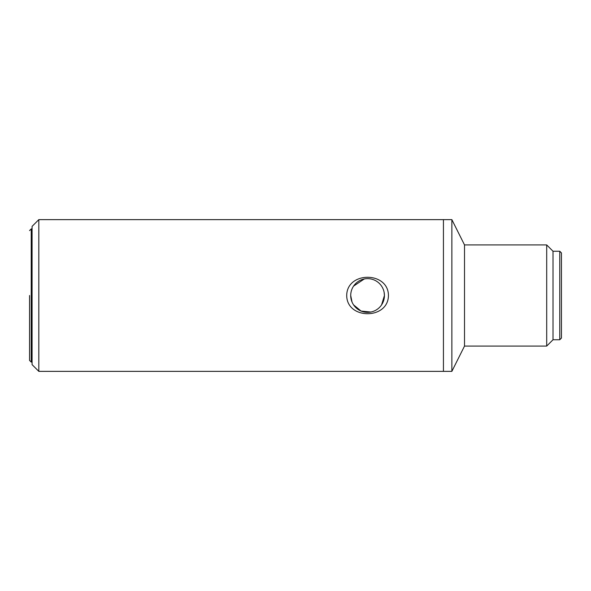 <?xml version="1.0" encoding="UTF-8"?>
<svg xmlns="http://www.w3.org/2000/svg" width="591" height="591" viewBox="0 0 591 591"><rect width="100%" height="100%" fill="white"/><g stroke="black" fill="none" stroke-linecap="round" stroke-linejoin="round"><path stroke-width="0.89" d="M546.697 244.925L464.511 244.925L464.511 346.075L546.697 346.075L546.697 244.925L553.021 251.249L559.766 251.249L559.766 339.751L561.45 338.067L561.45 252.933L559.766 251.249M546.697 346.075L553.021 339.751L553.021 251.249M464.511 244.925L451.864 219.638L451.864 371.362L464.511 346.075M38.821 219.638L38.821 371.362L32.077 364.625L32.077 226.375L38.821 219.638L443.435 219.638L443.435 371.362L443.435 219.638L451.864 219.638M29.55 295.5L29.55 360.407L29.55 295.5M346.71 295.5C346.858 271.173 388.361 271.254 388.435 295.5C388.287 319.834 346.784 319.738 346.71 295.5M350.714 295.5A16.858 16.858 0 0 0 367.572 312.358A16.858 16.858 0 0 0 384.431 295.5A16.858 16.858 0 0 0 367.572 278.642A16.858 16.858 0 0 0 350.714 295.5L352.007 301.971M353.558 304.875L361.108 311.073L370.882 312.033M381.587 304.875L384.431 295.5L384.106 292.198M364.278 278.967L353.551 286.133M32.077 228.909L31.234 228.909L31.234 362.091L29.55 360.407M553.021 339.751L559.766 339.751M38.821 371.362L451.864 371.362M31.234 362.091L32.077 362.091M31.234 228.909L29.55 230.593"/></g></svg>
